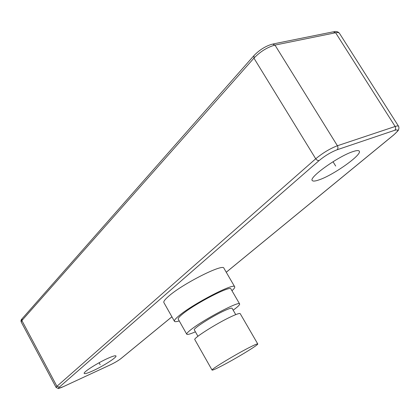 <?xml version="1.0" encoding="UTF-8"?>
<svg xmlns="http://www.w3.org/2000/svg" width="420" height="420" viewBox="0 0 420 420"><rect width="100%" height="100%" fill="white"/><g stroke="black" fill="none" stroke-linecap="round" stroke-linejoin="round"><path stroke-width="0.63" d="M92.978 370.776C103.283 366.093 117.143 357.189 115.967 355.966C115.421 355.362 112.623 356.202 107.562 358.475C97.172 363.137 82.892 372.325 84.215 373.454C84.835 374.052 87.759 373.159 92.978 370.776M234.691 286.771C234.518 282.424 193.41 303.629 179.277 315.525C175.628 318.512 174.017 320.429 174.442 321.279L163.879 302.573C163.37 301.57 164.892 299.512 168.452 296.405C182.212 283.994 223.346 263.219 223.902 268.202L234.691 286.771C235.027 287.438 234.119 288.755 231.966 290.729M319.447 179.734C333.848 174.815 362.334 154.56 359.257 151.158C358.628 150.239 356.438 150.412 352.7 151.683C338.131 156.377 308.621 177.576 312.239 180.49C312.953 181.461 315.357 181.214 319.447 179.734M174.442 321.279C174.846 321.904 176.442 321.788 179.235 320.927M186.743 334.21C186.438 333.575 187.929 331.979 191.226 329.427C203.91 319.373 239.684 300.599 239.621 303.928L230.942 288.965C230.738 285.191 194.938 303.66 182.522 314.076C179.287 316.712 177.859 318.407 178.232 319.153L186.743 334.21C187.315 334.882 190.197 334.084 195.4 331.81M233.168 310.175L234.313 309.335C238.14 306.469 239.909 304.663 239.621 303.928M235.741 314.622L232.087 308.306C231.635 307.766 229.089 308.558 224.443 310.685C212.363 316.155 192.628 328.818 194.329 329.926L197.935 336.273M257.743 343.933L240.203 313.635C239.71 313.052 236.702 314.055 231.173 316.638C216.715 323.332 192.843 338.489 194.822 339.628L212.079 370.088C212.52 370.372 215.644 369.017 221.45 366.025C235.589 358.774 258.914 344.615 257.743 343.933C257.408 343.623 254.51 344.862 249.055 347.644C234.791 354.889 210.499 369.668 212.079 370.088M99.089 362.77L100.154 364.723M333.018 161.732L335.68 166.047M226.244 272.233L393.603 134.999C398.58 130.704 398.969 129.129 394.769 130.268L337.118 149.762C331.012 152.124 325.001 155.736 319.079 160.597L59.262 387.193C57.703 388.742 59.031 388.579 63.247 386.699L110.549 364.739C114.786 362.696 118.198 360.685 120.782 358.706L171.906 316.79M120.782 358.706L121.196 358.397M393.603 134.999L394.065 134.662M226.259 272.255L393.708 134.957C397.535 131.345 399.131 129.596 398.491 129.722C399.026 128.52 399.058 127.376 398.575 126.284C398.228 125.78 397.084 125.848 395.147 126.483L337.407 145.751C330.052 148.57 322.822 152.917 315.719 158.781L56.941 386.29L56.107 387.45C60.207 389.151 56.091 388.994 63.215 386.72L110.518 364.765C114.786 362.707 118.235 360.675 120.871 358.664L171.916 316.811M394.769 130.268C395.787 129.218 395.913 127.958 395.147 126.483L335.617 32.75C337.654 32.35 338.951 32.561 339.502 33.385L398.575 126.284M337.118 149.762C338.121 148.669 338.216 147.331 337.407 145.751L274.974 45.087L335.617 32.75L333.181 31.841L273.273 43.932M319.079 160.597L317.331 160.33L315.719 158.781L253.932 58.139C260.358 51.539 267.372 47.192 274.974 45.087L272.506 44.09C265.755 45.99 259.581 49.817 253.974 55.577L253.932 58.139L21.882 320.549L56.941 386.29L59.262 387.193M56.107 387.45L21.242 322.04L22.192 318.628L253.607 55.996M333.979 31.684C336.289 31.127 338.131 31.689 339.502 33.385M21.242 322.04C20.785 320.901 20.989 319.898 21.856 319.016"/></g></svg>
